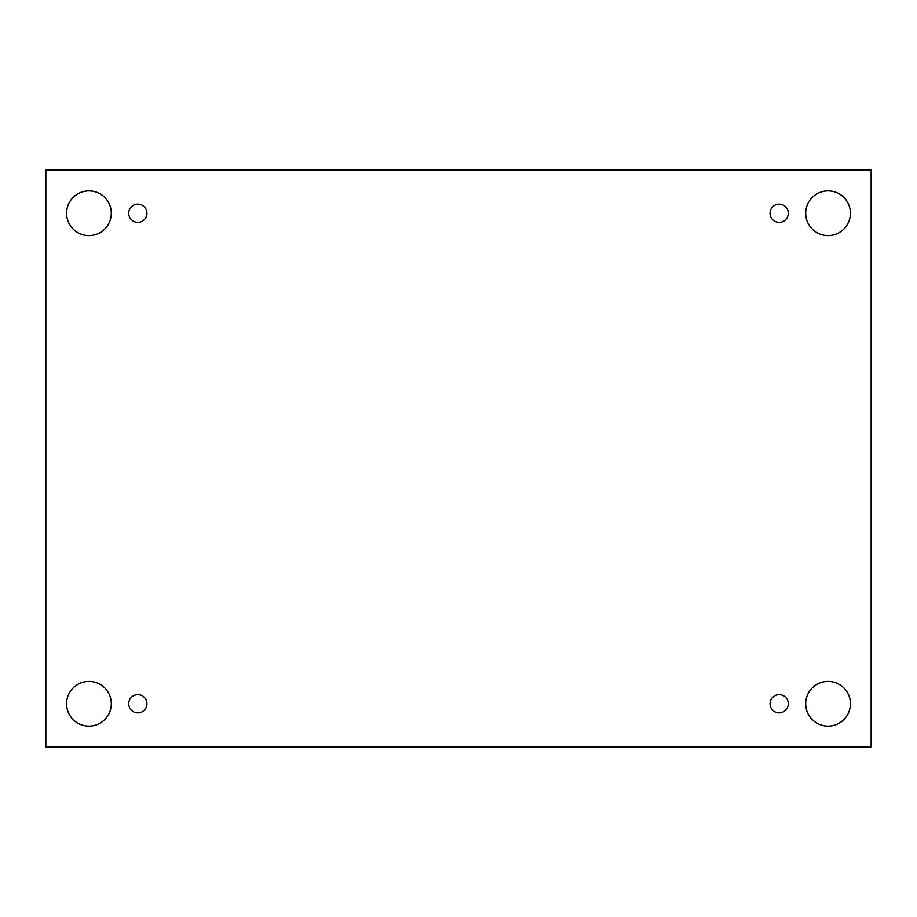 <?xml version="1.0" encoding="UTF-8"?>
<svg xmlns="http://www.w3.org/2000/svg" width="917" height="917" viewBox="0 0 917 917"><rect width="100%" height="100%" fill="white"/><g stroke="black" fill="none" stroke-linecap="round" stroke-linejoin="round"><path stroke-width="1.38" d="M871.15 170.138L45.85 170.138L45.85 746.862L871.15 746.862L871.15 170.138M88.938 726.138A22.375 22.375 0 0 1 69.566 692.587A22.375 22.375 0 0 1 108.309 692.587A22.375 22.375 0 0 1 88.938 726.138M828.062 726.138A22.375 22.375 0 0 1 808.691 692.587A22.375 22.375 0 0 1 847.434 692.587A22.375 22.375 0 0 1 828.062 726.138M828.062 235.6A22.375 22.375 0 0 1 808.691 202.049A22.375 22.375 0 0 1 847.434 202.049A22.375 22.375 0 0 1 828.062 235.6M88.938 235.6A22.375 22.375 0 0 1 69.566 202.049A22.375 22.375 0 0 1 108.309 202.049A22.375 22.375 0 0 1 88.938 235.6M146.938 213.225A9.113 9.113 0 0 0 133.274 205.339A9.113 9.113 0 0 0 133.274 221.123A9.113 9.113 0 0 0 146.938 213.225M788.288 213.225A9.113 9.113 0 0 0 774.613 205.339A9.113 9.113 0 0 0 774.613 221.123A9.113 9.113 0 0 0 788.288 213.225M788.288 703.775A9.113 9.113 0 0 0 774.613 695.877A9.113 9.113 0 0 0 774.613 711.661A9.113 9.113 0 0 0 788.288 703.775M146.938 703.775A9.113 9.113 0 0 0 133.274 695.877A9.113 9.113 0 0 0 133.274 711.661A9.113 9.113 0 0 0 146.938 703.775"/></g></svg>

